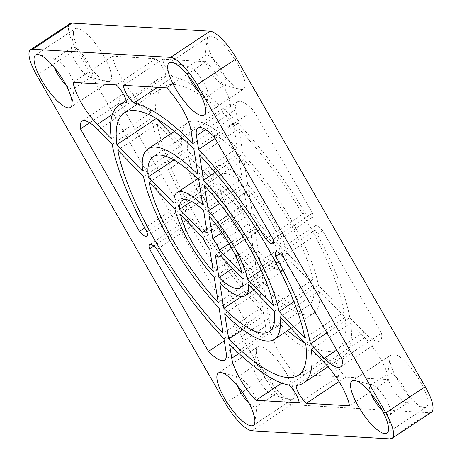 <?xml version="1.0" encoding="UTF-8"?>
<svg xmlns="http://www.w3.org/2000/svg" width="462" height="462" viewBox="0 0 462 462"><rect width="100%" height="100%" fill="white"/><g stroke="black" fill="none" stroke-linecap="round" stroke-linejoin="round"><path stroke-width="0.35" stroke-dasharray="2.31 1.73" d="M237.352 63.537A31.48 9.205 56.4 0 1 243.532 89.102A31.48 9.205 56.4 0 1 240.211 89.368A31.48 9.205 56.4 0 1 214.894 62.22A31.48 9.205 56.4 0 1 207.184 39.616A31.48 9.205 56.4 0 1 208.714 36.654A31.48 9.205 56.4 0 1 237.352 63.537A31.48 9.205 56.4 0 1 243.532 89.102A31.48 9.205 56.4 0 1 214.894 62.22A31.48 9.205 56.4 0 1 208.714 36.654A31.48 9.205 56.4 0 1 237.352 63.537M209.171 69.589A17.614 5.151 56.4 0 1 204.857 56.941A17.614 5.151 56.4 0 1 205.711 55.29A17.614 5.151 56.4 0 1 221.737 70.328A17.614 5.151 56.4 0 1 225.196 84.633A17.614 5.151 56.4 0 1 223.337 84.783A17.614 5.151 56.4 0 1 209.171 69.589M188.121 75.479A17.614 5.151 56.4 0 1 187.641 67.285A17.614 5.151 56.4 0 1 189.501 67.14A17.614 5.151 56.4 0 1 203.661 82.328A17.614 5.151 56.4 0 1 207.981 94.976A17.614 5.151 56.4 0 1 207.12 96.633A17.614 5.151 56.4 0 1 199.757 93.006M103.69 55.683A31.48 9.205 56.4 0 1 109.875 81.243A31.48 9.205 56.4 0 1 106.555 81.508A31.48 9.205 56.4 0 1 81.237 54.36A31.48 9.205 56.4 0 1 73.522 31.757A31.48 9.205 56.4 0 1 75.058 28.794A31.48 9.205 56.4 0 1 103.69 55.683A31.48 9.205 56.4 0 1 109.875 81.243A31.48 9.205 56.4 0 1 81.237 54.36A31.48 9.205 56.4 0 1 75.058 28.794A31.48 9.205 56.4 0 1 103.69 55.683M75.514 61.735A17.614 5.151 56.4 0 1 71.2 49.082A17.614 5.151 56.4 0 1 72.055 47.43A17.614 5.151 56.4 0 1 88.08 62.468A17.614 5.151 56.4 0 1 91.54 76.773A17.614 5.151 56.4 0 1 89.68 76.923A17.614 5.151 56.4 0 1 75.514 61.735M54.464 67.619A17.614 5.151 56.4 0 1 53.979 59.425A17.614 5.151 56.4 0 1 55.838 59.28A17.614 5.151 56.4 0 1 70.005 74.469A17.614 5.151 56.4 0 1 74.318 87.116A17.614 5.151 56.4 0 1 73.464 88.773A17.614 5.151 56.4 0 1 66.101 85.147M286.515 373.619A31.48 9.205 56.4 0 1 292.7 399.185A31.48 9.205 56.4 0 1 289.374 399.445A31.48 9.205 56.4 0 1 264.062 372.297A31.48 9.205 56.4 0 1 256.346 349.694A31.48 9.205 56.4 0 1 257.877 346.731A31.48 9.205 56.4 0 1 286.515 373.619A31.48 9.205 56.4 0 1 292.7 399.185A31.48 9.205 56.4 0 1 264.062 372.297A31.48 9.205 56.4 0 1 257.877 346.731A31.48 9.205 56.4 0 1 286.515 373.619M258.339 379.672A17.614 5.151 56.4 0 1 254.019 367.024A17.614 5.151 56.4 0 1 254.88 365.367A17.614 5.151 56.4 0 1 270.899 380.411A17.614 5.151 56.4 0 1 274.359 394.715A17.614 5.151 56.4 0 1 272.499 394.86A17.614 5.151 56.4 0 1 258.339 379.672M237.289 385.562A17.614 5.151 56.4 0 1 236.804 377.367A17.614 5.151 56.4 0 1 238.663 377.217A17.614 5.151 56.4 0 1 252.83 392.411A17.614 5.151 56.4 0 1 257.143 405.058A17.614 5.151 56.4 0 1 256.289 406.71A17.614 5.151 56.4 0 1 248.92 403.089M420.172 381.479A31.48 9.205 56.4 0 1 426.357 407.045A31.48 9.205 56.4 0 1 423.03 407.305A31.48 9.205 56.4 0 1 397.718 380.157A31.48 9.205 56.4 0 1 390.003 357.553A31.48 9.205 56.4 0 1 391.533 354.591A31.48 9.205 56.4 0 1 420.172 381.479A31.48 9.205 56.4 0 1 426.357 407.045A31.48 9.205 56.4 0 1 397.718 380.157A31.48 9.205 56.4 0 1 391.533 354.591A31.48 9.205 56.4 0 1 420.172 381.479M391.995 387.531A17.614 5.151 56.4 0 1 387.682 374.884A17.614 5.151 56.4 0 1 388.536 373.227A17.614 5.151 56.4 0 1 404.562 388.271A17.614 5.151 56.4 0 1 408.021 402.575A17.614 5.151 56.4 0 1 406.162 402.72A17.614 5.151 56.4 0 1 391.995 387.531M370.946 393.422A17.614 5.151 56.4 0 1 370.46 385.227A17.614 5.151 56.4 0 1 372.32 385.077A17.614 5.151 56.4 0 1 386.486 400.265A17.614 5.151 56.4 0 1 390.8 412.918A17.614 5.151 56.4 0 1 389.945 414.57A17.614 5.151 56.4 0 1 382.576 410.949M136.706 98.267A35.066 10.251 56.4 0 1 120.946 77.021A35.066 10.251 56.4 0 1 112.514 56.197L155.619 58.732A12.549 3.667 56.4 0 1 165.829 76.49A166.759 48.758 -123.6 0 0 158.478 78.985A166.759 48.758 -123.6 0 0 150.727 112.699L136.706 98.267L112.422 114.391M281.843 383.096L295.339 374.139A35.066 10.251 56.4 0 1 279.579 352.887A35.066 10.251 56.4 0 1 271.148 332.068L268.965 318.33A166.759 48.758 -123.6 0 0 328.228 358.916A12.549 3.667 56.4 0 1 338.444 376.674L295.339 374.139M345.79 377.102A12.549 3.667 56.4 0 1 338.681 368.11A12.549 3.667 56.4 0 1 335.579 359.349A166.759 48.758 -123.6 0 0 342.937 356.855A166.759 48.758 -123.6 0 0 350.687 323.134L364.703 337.566A35.066 10.251 56.4 0 1 388.894 379.637L345.79 377.102L339.027 381.595M173.181 76.923A12.549 3.667 56.4 0 1 166.072 67.926A12.549 3.667 56.4 0 1 162.97 59.165L206.075 61.7A35.066 10.251 56.4 0 1 230.267 103.771L232.444 117.51A166.759 48.758 -123.6 0 0 173.181 76.923L157.513 87.324M203.228 238.069L242.637 211.908A14.992 4.383 -123.6 0 0 245.357 217.602A14.992 4.383 -123.6 0 0 249.232 223.371L252.754 245.611L213.346 271.777M117.781 150.11L157.19 123.943A157.392 46.015 -123.6 0 0 194.571 214.616A157.392 46.015 -123.6 0 0 262.503 307.086L223.094 333.252M180.527 214.697L219.935 188.536A52.466 15.338 -123.6 0 0 231.993 216.817A52.466 15.338 -123.6 0 0 252.754 245.611M174.913 208.922L214.322 182.756A61.833 18.076 -123.6 0 0 228.65 216.62A61.833 18.076 -123.6 0 0 253.626 251.114L257.634 276.368L218.22 302.535M157.19 123.943L182.94 150.456A114.299 33.414 -123.6 0 0 209.939 215.523A114.299 33.414 -123.6 0 0 258.501 281.855L262.503 307.086M182.94 150.456L143.532 176.617M214.322 182.756L188.542 156.22A104.926 30.677 -123.6 0 0 213.282 215.719A104.926 30.677 -123.6 0 0 257.634 276.368M431.421 412.254A31.48 9.205 56.4 0 1 429.365 412.739L291.43 404.625A31.48 9.205 56.4 0 1 264.847 377.258L76.172 49.145A31.48 9.205 56.4 0 1 69.993 23.579M235.863 109.529A35.066 10.251 56.4 0 1 237.404 101.871A35.066 10.251 56.4 0 1 253.546 110.568L312.508 213.103A12.549 3.667 56.4 0 1 312.335 217.463A12.549 3.667 56.4 0 1 305.041 212.664A166.759 48.758 -123.6 0 0 238.04 123.267L235.863 109.529L205.654 129.585M265.552 326.305A35.066 10.251 56.4 0 1 264.004 333.962A35.066 10.251 56.4 0 1 247.863 325.265L188.906 222.73A12.549 3.667 56.4 0 1 189.073 218.376A12.549 3.667 56.4 0 1 196.367 223.169A166.759 48.758 -123.6 0 0 263.375 312.572L265.552 326.305L226.137 352.471M203.65 210.626L243.058 184.465L246.587 206.71A14.992 4.383 -123.6 0 0 242.417 205.428A14.992 4.383 -123.6 0 0 241.77 206.422L219.069 183.056L191.447 201.386M243.058 184.465A52.466 15.338 -123.6 0 0 221.691 174.209A52.466 15.338 -123.6 0 0 219.069 183.056M242.065 273.464L281.474 247.303L258.772 223.931A14.992 4.383 -123.6 0 0 252.183 212.468L248.654 190.223L209.246 216.389M281.474 247.303A52.466 15.338 -123.6 0 0 248.654 190.223M232.692 268.405L258.35 251.374L254.822 229.129A14.992 4.383 -123.6 0 0 258.997 230.405A14.992 4.383 -123.6 0 0 259.644 229.412L282.346 252.783L242.931 278.944M258.35 251.374A52.466 15.338 -123.6 0 0 279.724 261.631A52.466 15.338 -123.6 0 0 282.346 252.783M219.935 188.536L242.637 211.908M308.737 305.336A104.926 30.677 -123.6 0 1 263.225 282.132L259.222 256.872A61.833 18.076 -123.6 0 0 284.904 269.433A61.833 18.076 -123.6 0 0 287.959 258.564L313.738 285.1A104.926 30.677 -123.6 0 1 308.737 305.336L269.329 331.502M247.782 184.725L243.78 159.465A104.926 30.677 -123.6 0 1 312.866 279.62L287.087 253.078A61.833 18.076 -123.6 0 0 247.782 184.725L219.652 203.401M192.671 130.498A104.926 30.677 -123.6 0 1 238.184 153.707L242.186 178.967A61.833 18.076 -123.6 0 0 216.511 166.407A61.833 18.076 -123.6 0 0 213.45 177.275L187.676 150.739A104.926 30.677 -123.6 0 1 192.671 130.498L153.263 156.664M242.798 329.643L268.099 312.849A157.392 46.015 -123.6 0 0 287.56 330.642M305.561 343.416A157.392 46.015 -123.6 0 0 337.757 349.047A157.392 46.015 -123.6 0 0 345.091 317.371L305.677 343.537M268.099 312.849L264.097 287.618A114.299 33.414 -123.6 0 0 313.917 313.144A114.299 33.414 -123.6 0 0 319.334 290.864L345.091 317.371M304.81 338.057L344.219 311.89A157.392 46.015 -123.6 0 0 238.906 128.748L199.497 154.914M344.219 311.89L318.468 285.383A114.299 33.414 -123.6 0 0 242.908 153.979L238.906 128.748M193.901 149.151L233.316 122.99A157.392 46.015 -123.6 0 0 163.658 86.792A157.392 46.015 -123.6 0 0 156.323 118.463L156.283 118.491M233.316 122.99L237.312 148.221A114.299 33.414 -123.6 0 0 187.491 122.696A114.299 33.414 -123.6 0 0 182.074 144.976L171.038 133.616M381.52 333.125A35.066 10.251 56.4 0 1 379.978 340.783A35.066 10.251 56.4 0 1 363.837 332.086L349.815 317.654A166.759 48.758 -123.6 0 0 315.096 230.151A12.549 3.667 56.4 0 1 315.269 225.797A12.549 3.667 56.4 0 1 322.563 230.59L381.52 333.125L342.111 359.292M119.889 102.708A35.066 10.251 56.4 0 1 121.437 95.051A35.066 10.251 56.4 0 1 137.572 103.748L151.594 118.185A166.759 48.758 -123.6 0 0 186.313 205.682A12.549 3.667 56.4 0 1 186.14 210.043A12.549 3.667 56.4 0 1 178.852 205.243L119.889 102.708L89.68 122.765M335.579 359.349L296.171 385.51M350.687 323.134L311.272 349.301M328.228 358.916L288.819 385.077M229.556 344.49L268.965 318.33M338.444 376.674L299.029 402.835M349.486 405.803L388.894 379.637M186.313 205.682L146.904 231.849M112.185 144.346L151.594 118.185M196.367 223.169L156.959 249.336M263.375 312.572L223.96 338.733M188.906 222.73L153.748 246.073M224.307 340.904L247.863 325.265M178.852 205.243L144.745 227.882M305.041 212.664L270.853 235.366M238.04 123.267L215.136 138.473M315.096 230.151L279.943 253.494M326.911 332.859L349.815 317.654M322.563 230.59L283.148 256.757M312.508 213.103L273.094 239.27M214.137 136.735L253.546 110.568M165.829 76.49L126.421 102.651M150.727 112.699L111.313 138.866M193.035 143.67L232.444 117.51M155.619 58.732L116.21 84.898M73.106 82.363L112.514 56.197M162.97 59.165L123.556 85.326M166.661 87.861L206.075 61.7M229.1 243.63L258.772 223.931M252.183 212.468L221.979 232.513M207.178 232.871L246.587 206.71M241.77 206.422L202.356 232.588M249.232 223.371L209.817 249.532M215.413 255.29L254.822 229.129M259.644 229.412L220.23 255.578M261.174 270.287L287.087 253.078M312.866 279.62L273.458 305.78M204.366 185.632L243.78 159.465M202.778 205.128L242.186 178.967M238.184 153.707L198.775 179.868M213.45 177.275L174.041 203.436M173.851 159.91L187.676 150.739M188.542 156.22L149.134 182.38M253.626 251.114L214.218 277.275M219.814 283.033L259.222 256.872M263.225 282.132L241.516 296.546M287.959 258.564L248.55 284.725M274.324 311.261L313.738 285.1M318.468 285.383L293.913 301.68M215.13 172.424L242.908 153.979M237.312 148.221L197.903 174.382M142.666 171.136L182.074 144.976M219.092 308.021L258.501 281.855M264.097 287.618L224.688 313.779M279.926 317.024L319.334 290.864M137.572 103.748L98.163 129.914M230.267 103.771L190.852 129.932M364.703 337.566L325.294 363.733M363.837 332.086L336.792 350.04M271.148 332.068L238.866 353.494M252.021 430.792L291.43 404.625M429.365 412.739L389.957 438.9M36.764 75.312L76.172 49.145M264.847 377.258L225.439 403.424M204.123 115.269L243.532 89.102L204.123 115.269M204.857 56.941L207.184 39.616M187.641 67.285L205.711 55.29M189.501 67.14L172.626 62.555M207.981 94.976L205.654 112.306M207.12 96.633L225.196 84.633M223.337 84.783L240.211 89.368M169.3 62.815L208.714 36.654L169.3 62.815M70.467 107.409L109.875 81.243L70.467 107.409M71.2 49.082L73.522 31.757M53.979 59.425L72.055 47.43M55.838 59.28L38.97 54.695M74.318 87.116L71.997 104.447M73.464 88.773L91.54 76.773M89.68 76.923L106.555 81.508M35.643 54.955L75.058 28.794L35.643 54.955M253.286 425.346L292.7 399.185L253.286 425.346M254.019 367.024L256.346 349.694M236.804 377.367L254.88 365.367M238.663 377.217L221.789 372.632M257.143 405.058L254.816 422.383M256.289 406.71L274.359 394.715M272.499 394.86L289.374 399.445M218.468 372.898L257.877 346.731L218.468 372.898M386.942 433.206L426.357 407.045L386.942 433.206M387.682 374.884L390.003 357.553M370.46 385.227L388.536 373.227M372.32 385.077L355.445 380.492M390.8 412.918L388.478 430.243M389.945 414.57L408.021 402.575M406.162 402.72L423.03 407.305M352.125 380.757L391.533 354.591L352.125 380.757M342.937 356.855L328.06 366.724M158.478 78.985L126.149 100.445M187.491 122.696L174.44 131.358M313.917 313.144L290.962 328.384M284.904 269.433L253.771 290.101M279.724 261.631L240.309 287.791M216.511 166.407L197.748 178.858M221.691 174.209L182.276 200.369M163.658 86.792L124.243 112.953M337.757 349.047L298.342 375.208M258.997 230.405L220.565 255.919M242.417 205.428L206.595 229.21M312.335 217.463L272.927 243.624M315.269 225.797L275.86 251.957M186.14 210.043L146.731 236.203M189.073 218.376L149.665 244.537M264.004 333.962L224.596 360.129M379.978 340.783L340.563 366.949M237.404 101.871L197.996 128.038M121.437 95.051L82.022 121.217"/><path stroke-width="0.69" d="M197.938 89.703A31.48 9.205 56.4 0 1 205.654 112.306A31.48 9.205 56.4 0 1 204.123 115.269A31.48 9.205 56.4 0 1 175.485 88.381A31.48 9.205 56.4 0 1 169.3 62.815A31.48 9.205 56.4 0 1 172.626 62.555A31.48 9.205 56.4 0 1 197.938 89.703A31.48 9.205 56.4 0 1 204.123 115.269A31.48 9.205 56.4 0 1 175.485 88.381A31.48 9.205 56.4 0 1 169.3 62.815A31.48 9.205 56.4 0 1 197.938 89.703M199.757 93.006A17.614 5.151 56.4 0 1 191.101 81.589A17.614 5.151 56.4 0 1 188.121 75.479M64.282 81.843A31.48 9.205 56.4 0 1 71.997 104.447A31.48 9.205 56.4 0 1 70.467 107.409A31.48 9.205 56.4 0 1 41.828 80.521A31.48 9.205 56.4 0 1 35.643 54.955A31.48 9.205 56.4 0 1 38.97 54.695A31.48 9.205 56.4 0 1 64.282 81.843A31.48 9.205 56.4 0 1 70.467 107.409A31.48 9.205 56.4 0 1 41.828 80.521A31.48 9.205 56.4 0 1 35.643 54.955A31.48 9.205 56.4 0 1 64.282 81.843M66.101 85.147A17.614 5.151 56.4 0 1 57.438 73.729A17.614 5.151 56.4 0 1 54.464 67.619M247.106 399.78A31.48 9.205 56.4 0 1 254.816 422.383A31.48 9.205 56.4 0 1 253.286 425.346A31.48 9.205 56.4 0 1 224.648 398.463A31.48 9.205 56.4 0 1 218.468 372.898A31.48 9.205 56.4 0 1 221.789 372.632A31.48 9.205 56.4 0 1 247.106 399.78A31.48 9.205 56.4 0 1 253.286 425.346A31.48 9.205 56.4 0 1 224.648 398.463A31.48 9.205 56.4 0 1 218.468 372.898A31.48 9.205 56.4 0 1 247.106 399.78M248.92 403.089A17.614 5.151 56.4 0 1 240.263 391.672A17.614 5.151 56.4 0 1 237.289 385.562M380.763 407.64A31.48 9.205 56.4 0 1 388.478 430.243A31.48 9.205 56.4 0 1 386.942 433.206A31.48 9.205 56.4 0 1 358.31 406.317A31.48 9.205 56.4 0 1 352.125 380.757A31.48 9.205 56.4 0 1 355.445 380.492A31.48 9.205 56.4 0 1 380.763 407.64A31.48 9.205 56.4 0 1 386.942 433.206A31.48 9.205 56.4 0 1 358.31 406.317A31.48 9.205 56.4 0 1 352.125 380.757A31.48 9.205 56.4 0 1 380.763 407.64M382.576 410.949A17.614 5.151 56.4 0 1 373.92 399.532A17.614 5.151 56.4 0 1 370.946 393.422M97.297 124.434A35.066 10.251 56.4 0 1 81.537 103.182A35.066 10.251 56.4 0 1 73.106 82.363L116.21 84.898A12.549 3.667 -123.6 0 1 126.421 102.651A166.759 48.758 56.4 0 0 119.063 105.145A166.759 48.758 56.4 0 0 111.313 138.866L97.297 124.434L112.422 114.391M255.925 400.3A35.066 10.251 56.4 0 1 240.165 379.048A35.066 10.251 56.4 0 1 231.733 358.229L229.556 344.49A166.759 48.758 56.4 0 0 288.819 385.077A12.549 3.667 -123.6 0 1 299.029 402.835L255.925 400.3L281.843 383.096M339.027 381.595L306.381 403.268A12.549 3.667 -123.6 0 1 299.272 394.271A12.549 3.667 -123.6 0 1 296.171 385.51A166.759 48.758 56.4 0 0 303.522 383.015A166.759 48.758 56.4 0 0 311.272 349.301L325.294 363.733A35.066 10.251 56.4 0 1 349.486 405.803L306.381 403.268M157.513 87.324L133.772 103.084A166.759 48.758 56.4 0 1 193.035 143.67L190.852 129.932A35.066 10.251 56.4 0 0 166.661 87.861L123.556 85.326A12.549 3.667 -123.6 0 0 126.657 94.086A12.549 3.667 -123.6 0 0 133.772 103.084M205.948 243.769A14.992 4.383 56.4 0 1 203.228 238.069L180.527 214.697A52.466 15.338 56.4 0 0 192.585 242.983A52.466 15.338 56.4 0 0 213.346 271.777L209.817 249.532A14.992 4.383 56.4 0 1 205.948 243.769M223.094 333.252A157.392 46.015 56.4 0 1 155.157 240.783A157.392 46.015 56.4 0 1 117.781 150.11L143.532 176.617A114.299 33.414 56.4 0 0 170.53 241.684A114.299 33.414 56.4 0 0 219.092 308.021L223.094 333.252M189.241 242.787A61.833 18.076 56.4 0 1 174.913 208.922L149.134 182.38A104.926 30.677 56.4 0 0 173.868 241.88A104.926 30.677 56.4 0 0 218.22 302.535L214.218 277.275A61.833 18.076 56.4 0 1 189.241 242.787M72.043 23.1L32.635 49.261A31.48 9.205 -123.6 0 0 30.579 49.746L69.993 23.579A31.48 9.205 56.4 0 1 72.043 23.1L209.979 31.208A31.48 9.205 56.4 0 1 236.561 58.576L425.236 386.688A31.48 9.205 56.4 0 1 431.421 412.254L392.007 438.421A31.48 9.205 -123.6 0 0 385.828 412.855L425.236 386.688M287.56 330.642A157.392 46.015 -123.6 0 0 305.561 343.416M171.038 133.616L156.439 118.584M236.561 58.576L197.153 84.742L385.828 412.855M197.153 84.742A31.48 9.205 -123.6 0 0 170.57 57.375L209.979 31.208M32.635 49.261L170.57 57.375M30.579 49.746A31.48 9.205 -123.6 0 0 36.764 75.312L225.439 403.424A31.48 9.205 -123.6 0 0 252.021 430.792L389.957 438.9A31.48 9.205 -123.6 0 0 392.007 438.421M196.448 135.695A35.066 10.251 56.4 0 1 197.996 128.038A35.066 10.251 56.4 0 1 214.137 136.735L273.094 239.27A12.549 3.667 -123.6 0 1 272.927 243.624A12.549 3.667 -123.6 0 1 265.633 238.831A166.759 48.758 56.4 0 0 198.625 149.428L196.448 135.695L205.654 129.585M226.137 352.471A35.066 10.251 56.4 0 1 224.596 360.129A35.066 10.251 56.4 0 1 208.454 351.432L149.492 248.897A12.549 3.667 -123.6 0 1 149.665 244.537A12.549 3.667 -123.6 0 1 156.959 249.336A166.759 48.758 56.4 0 0 223.96 338.733L226.137 352.471M207.178 232.871L203.65 210.626A52.466 15.338 56.4 0 0 182.276 200.369A52.466 15.338 56.4 0 0 179.654 209.217L202.356 232.588A14.992 4.383 56.4 0 1 203.003 231.595A14.992 4.383 56.4 0 1 207.178 232.871M218.942 277.535A52.466 15.338 56.4 0 0 240.309 287.791A52.466 15.338 56.4 0 0 242.931 278.944L220.23 255.578A14.992 4.383 56.4 0 1 219.583 256.572A14.992 4.383 56.4 0 1 215.413 255.29L218.942 277.535L232.692 268.405M212.768 238.629A14.992 4.383 56.4 0 1 219.363 250.092L242.065 273.464A52.466 15.338 56.4 0 0 209.246 216.389L212.768 238.629L221.979 232.513M208.374 210.886A61.833 18.076 56.4 0 1 247.678 279.244L273.458 305.78A104.926 30.677 56.4 0 0 204.366 185.632L208.374 210.886L219.652 203.401M199.497 154.914L203.499 180.145A114.299 33.414 56.4 0 1 279.06 311.544L304.81 338.057A157.392 46.015 56.4 0 0 199.497 154.914M219.814 283.033L223.816 308.293A104.926 30.677 56.4 0 0 269.329 331.502A104.926 30.677 56.4 0 0 274.324 311.261L248.55 284.725A61.833 18.076 56.4 0 1 245.489 295.593A61.833 18.076 56.4 0 1 219.814 283.033M202.778 205.128L198.775 179.868A104.926 30.677 56.4 0 0 153.263 156.664A104.926 30.677 56.4 0 0 148.262 176.9L174.041 203.436A61.833 18.076 56.4 0 1 177.096 192.567A61.833 18.076 56.4 0 1 202.778 205.128M290.962 328.384L274.509 339.304A114.299 33.414 56.4 0 0 279.926 317.024L305.677 343.537A157.392 46.015 56.4 0 1 298.342 375.208A157.392 46.015 56.4 0 1 228.684 339.01L242.798 329.643M274.509 339.304A114.299 33.414 56.4 0 1 224.688 313.779L228.684 339.01M116.909 144.629A157.392 46.015 56.4 0 1 124.243 112.953A157.392 46.015 56.4 0 1 193.901 149.151L197.903 174.382A114.299 33.414 56.4 0 0 148.083 148.856A114.299 33.414 56.4 0 0 142.666 171.136L116.909 144.629L156.283 118.491M279.943 253.494L275.687 256.318A12.549 3.667 -123.6 0 1 275.86 251.957A12.549 3.667 -123.6 0 1 283.148 256.757L342.111 359.292A35.066 10.251 56.4 0 1 340.563 366.949A35.066 10.251 56.4 0 1 324.428 358.252L310.406 343.815L326.911 332.859M275.687 256.318A166.759 48.758 56.4 0 1 310.406 343.815M80.48 128.875A35.066 10.251 56.4 0 1 82.022 121.217A35.066 10.251 56.4 0 1 98.163 129.914L112.185 144.346A166.759 48.758 56.4 0 0 146.904 231.849A12.549 3.667 -123.6 0 1 146.731 236.203A12.549 3.667 -123.6 0 1 139.437 231.41L80.48 128.875L89.68 122.765M153.748 246.073L149.492 248.897M208.454 351.432L224.307 340.904M144.745 227.882L139.437 231.41M270.853 235.366L265.633 238.831M215.136 138.473L198.625 149.428M219.363 250.092L229.1 243.63M191.447 201.386L179.654 209.217M247.678 279.244L261.174 270.287M148.262 176.9L173.851 159.91M241.516 296.546L223.816 308.293M293.913 301.68L279.06 311.544M203.499 180.145L215.13 172.424M336.792 350.04L324.428 358.252M238.866 353.494L231.733 358.229M328.06 366.724L303.522 383.015M126.149 100.445L119.063 105.145M174.44 131.358L148.083 148.856M253.771 290.101L245.489 295.593M197.748 178.858L177.096 192.567M220.565 255.919L219.583 256.572M206.595 229.21L203.003 231.595"/></g></svg>

